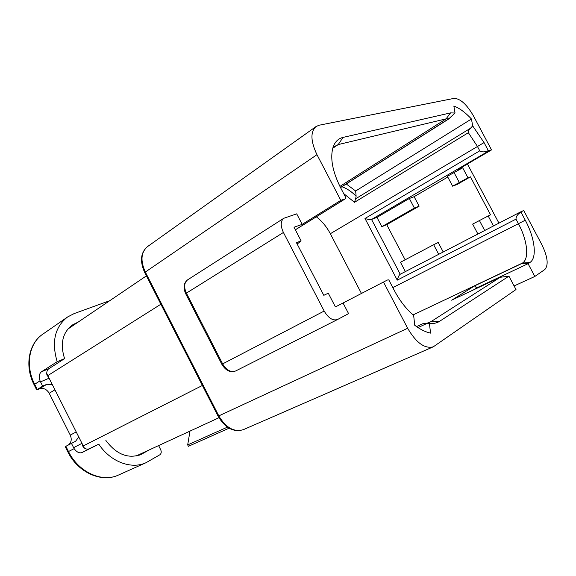 <?xml version="1.0" encoding="UTF-8"?>
<svg xmlns="http://www.w3.org/2000/svg" width="576" height="576" viewBox="0 0 576 576"><rect width="100%" height="100%" fill="white"/><g stroke="black" fill="none" stroke-linecap="round" stroke-linejoin="round"><path stroke-width="0.86" d="M514.102 285.955L534.823 276.466L544.802 269.532C548.726 265.104 547.726 256.774 541.786 244.526L523.642 210.362L520.978 212.126L525.269 220.212C534.895 237.974 537.372 258.005 529.877 262.519L528.062 263.7L534.823 276.466M229.09 428.206L188.395 446.306L187.682 444.902L190.001 431.093M508.925 276.163L439.452 321.386C436.637 323.208 433.282 323.834 429.394 323.266L430.56 333.122C425.534 332.057 420.257 329.436 414.727 325.267L413.647 315.295C406.246 309.089 399.83 300.866 394.394 290.628L388.771 279.871L387.468 280.001L383.494 282.031L407.65 328.277C416.196 342.835 424.742 349.013 433.303 346.81L515.995 289.548L508.925 276.163L500.256 277.279L430.949 321.66L426.73 323.338M477.029 288.216L474.523 285.919L452.023 299.995M520.978 212.126C517.687 214.128 516.031 216.468 516.002 219.146L518.429 223.718C527.378 240.235 529.546 258.862 522.468 263.052L521.582 263.621L528.062 263.7L476.834 287.842L473.882 289.699M488.318 150.61L491.53 149.911L473.551 116.064C466.776 104.371 460.26 98.482 453.989 98.388L319.154 125.215L316.051 126.533C310.298 131.803 310.601 141.185 316.966 154.678L340.819 200.34L345.089 198.914L346.032 198.101L340.459 187.445C332.395 171.223 329.947 157.774 333.108 147.096C335.016 141.746 338.321 138.514 343.03 137.405L450.562 112.889L455.033 113.011L453.852 106.042C459.418 108.094 465.286 112.414 471.449 119.002L472.694 125.892L484.056 142.589L488.318 150.61C484.826 152.222 481.975 152.294 479.758 150.826L364.99 218.484C368.143 219.514 370.332 219.845 371.556 219.47L376.963 217.375L409.342 198.482L414.374 208.058L419.126 206.172L414.13 196.682L447.797 177.055M361.454 293.465L330.329 233.726C326.606 226.699 321.941 221.062 316.332 216.806M343.656 193.558L354.499 202.313L355.637 198.799L470.47 128.275C468.691 130.097 467.993 131.566 468.367 132.689L477.353 146.29L479.758 150.826M516.002 219.146L397.253 280.145C398.16 276.898 399.154 274.932 400.226 274.248L371.556 219.47L489.146 150.71M343.051 303.005L335.405 306.922L328.27 293.184L323.798 295.337L296.446 242.654L301.111 240.89L294.019 227.239L302.17 224.366L296.705 213.847L283.81 218.275C280.49 221.062 280.354 225.792 283.414 232.466L324.18 311.054C328.414 318.154 332.863 320.983 337.529 319.529L348.574 313.618L343.051 303.005L383.494 282.031M491.53 149.911L458.201 169.38L462.686 167.803L447.379 176.27L452.614 186.178L457.164 184.435L470.441 176.846L490.55 214.826L488.182 215.971L493.474 225.972M488.182 215.971L472.651 224.1L477.9 234.036M462.686 167.803L467.971 177.782L470.441 176.846M498.938 223.135L467.41 164.002M302.17 224.366L340.819 200.34M414.13 196.682L409.342 198.482M376.963 217.375L381.838 226.678L414.374 208.058M405.144 259.805L386.734 224.676L381.838 226.678M405.36 271.591L400.478 262.267L433.656 244.721L438.703 254.326M443.225 251.986L438.228 242.489L433.656 244.721M297.18 244.066L301.111 240.89M386.734 224.676L419.126 206.172M467.971 177.782L452.614 186.178M453.982 172.411L459.252 182.383M479.419 220.522L484.704 230.508M333.072 147.218L338.213 144.576L446.09 118.865L448.906 118.714L455.033 113.011M341.928 186.732C346.694 188.352 351.425 191.491 356.126 196.157L355.637 198.799M356.126 196.157L355.658 191.002L471.449 119.002M470.47 128.275L472.694 125.892M355.658 191.002L346.27 183.982M429.394 323.266L427.27 323.323L418.003 327.586M416.563 326.606L423.187 323.554L427.27 323.323M227.419 427.147L187.682 444.902M48.787 377.546L52.25 384.458L46.872 384.293L42.638 386.114L40.046 380.851C38.729 376.668 39.19 373.651 41.429 371.801L57.182 361.685L64.577 358.646L48.794 368.748C47.419 369.698 46.714 371.398 46.699 373.831L47.009 375.178L48.787 377.546L46.699 373.234M52.25 384.458L84.377 448.099M82.253 444.002L83.052 446.774L83.93 447.782C85.874 449.143 87.602 449.482 89.122 448.798L82.066 452.542C79.358 453.478 76.716 452.182 74.146 448.646L71.453 443.398L75.557 441.288L78.739 437.069M42.638 386.114L36.691 389.887L38.376 389.354L46.872 384.293M68.278 445.046C71.345 442.627 72.007 439.315 70.258 435.11L49.205 393.271C46.692 389.146 43.445 387.684 39.463 388.879M71.453 443.398L65.218 446.638M109.793 300.665L74.088 313.618L67.637 316.944C54.828 326.974 51.343 341.885 57.182 361.685M77.702 322.402L68.472 328.327M64.577 358.646C59.954 343.814 62.51 332.618 72.238 325.066L76.615 322.812M82.066 452.542L98.791 444.182C110.448 461.88 131.4 469.634 146.009 462.715L159.826 454.802C161.33 453.643 161.626 451.937 160.697 449.705L158.609 445.594M98.791 444.182L89.122 448.798M148.968 450.043L141.113 454.442C128.124 459.13 116.374 454.457 105.862 440.431M500.184 277.322L451.634 300.182M427.961 323.035L430.949 321.66L439.452 321.386M529.877 262.519L522.468 263.052L413.136 314.87M521.582 263.621L474.523 285.919M392.825 287.618L525.269 220.212M484.056 142.589L330.329 233.726M397.253 280.145L364.99 218.484M521.417 211.5L400.226 274.248L521.424 211.5M407.65 328.277L218.808 415.879L145.282 271.966C140.256 260.676 141.005 252.216 147.55 246.578L316.051 126.533M316.966 154.678L144.677 272.491C139.658 261.137 140.609 252.497 147.55 246.578M324.18 311.054L222.646 363.888L186.394 293.141L185.666 293.688C183.017 287.532 183.694 282.902 187.697 279.799C184.154 282.658 183.722 287.107 186.394 293.141L283.414 232.466M221.846 364.306L221.846 364.313C225.763 370.685 230.364 372.902 235.656 370.973C230.818 372.607 226.483 370.246 222.646 363.888L221.846 364.306L185.717 293.782M337.529 319.529L235.656 370.973L337.442 319.572M295.337 229.781L345.089 198.914M343.03 137.405L338.213 144.576L332.741 148.291M450.562 112.889L446.09 118.865L339.919 186.401M448.906 118.714L340.495 187.51M354.499 202.313L468.367 132.689M144.734 272.606L218.081 416.182L218.808 415.879C225.929 427.838 234.144 432.418 243.454 429.624C233.69 432.626 225.23 428.148 218.081 416.182L218.059 416.138M49.097 378.202L40.5 381.866M73.606 447.674L81.907 443.362M70.258 435.11L75.953 432.086M49.205 393.271L54.727 389.93M160.884 304.222L47.801 375.61M202.392 385.466L83.225 445.961M41.429 371.801L48.794 368.748M37.282 389.448L34.668 384.242L40.046 380.851M74.146 448.646L68.494 451.534L65.858 446.299M34.114 384.754L34.668 384.242C24.97 365.537 29.059 343.181 42.883 334.123L67.637 316.944M142.812 453.571L139.428 455.126M67.838 451.865C77.803 472.536 101.671 483.098 118.541 475.02C102.226 482.89 78.545 472.334 68.494 451.534L67.838 451.865L65.21 446.638M500.227 277.301L451.829 300.082M187.697 279.799L283.81 218.275M295.358 229.817L345.42 198.756M449.539 118.462L340.546 187.61M429.466 322.466L427.622 323.316M243.454 429.624L433.303 346.81M118.541 475.02L146.009 462.715M218.93 417.737L135.958 456.048M36.691 389.887L34.078 384.696C24.43 366.091 28.62 343.526 42.883 334.123M146.405 275.868L67.788 329.119"/></g></svg>
